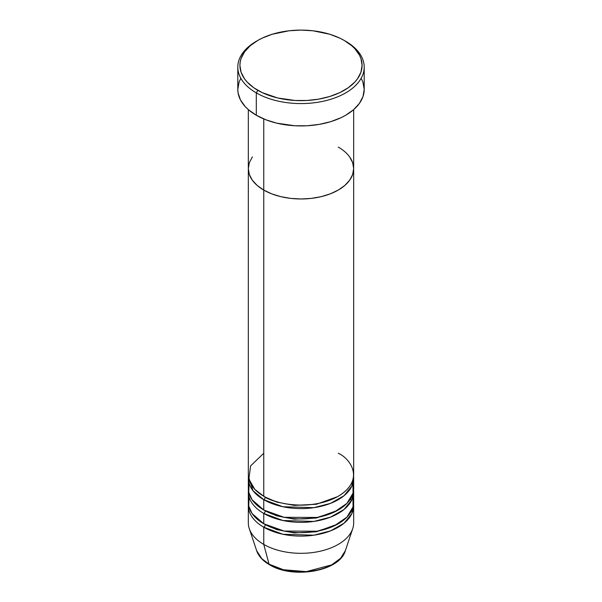 <?xml version="1.0" encoding="UTF-8"?>
<svg xmlns="http://www.w3.org/2000/svg" width="602" height="602" viewBox="0 0 602 602"><rect width="100%" height="100%" fill="white"/><g stroke="black" fill="none" stroke-linecap="round" stroke-linejoin="round"><path stroke-width="0.9" d="M257.799 40.432L256.309 41.29A63.202 36.489 0 0 0 256.309 92.889L257.799 90.315A61.095 35.27 180 0 1 257.799 40.432A61.095 35.27 180 0 1 344.201 40.432L339.754 38.107L329.798 34.261L312.92 30.777L301 30.1L289.08 30.777L272.202 34.261L262.246 38.107L257.799 40.432L250.206 45.775L244.555 51.87L241.078 58.492L240.206 61.916L239.905 65.37L241.078 72.255L244.555 78.87L247.121 82L253.773 87.749L262.246 92.633L277.62 97.96L295.01 100.474L306.99 100.474L318.736 99.127L329.798 96.478L339.754 92.633L348.227 87.749L354.879 82L357.445 78.87L360.922 72.255L362.095 65.37L360.922 58.492L359.462 55.136L354.879 48.747L351.794 45.775L344.201 40.432A61.095 35.27 180 0 1 344.201 90.315A61.095 35.27 180 0 1 257.799 90.315L256.309 92.889A63.202 36.489 0 0 0 345.691 92.889A63.202 36.489 0 0 0 345.691 41.29L345.691 41.29A63.202 36.489 180 0 1 364.202 67.093A63.202 36.489 180 0 1 325.185 100.805A63.202 36.489 180 0 1 256.309 92.889L256.309 115.253A63.202 36.489 0 0 0 325.185 123.162A63.202 36.489 0 0 0 364.202 89.45L362.983 96.568L359.386 103.416L353.547 109.722L345.691 115.253L341.093 117.661L330.791 121.634L319.346 124.366L307.193 125.765L294.807 125.765L276.815 123.162L265.888 119.79L256.309 115.253L256.309 92.889A63.202 36.489 180 0 1 237.798 67.093A63.202 36.489 180 0 1 257.069 40.861M263.759 118.933L263.759 190.074A52.667 30.409 0 0 0 321.152 196.666A52.667 30.409 0 0 0 353.667 168.575L352.652 174.505L349.657 180.209L344.788 185.469L338.241 190.074L330.257 193.859L321.152 196.666L311.272 198.397L301 198.984L290.728 198.397L280.848 196.666L271.743 193.859L263.759 190.074L257.212 185.469L252.343 180.209L249.348 174.505L248.333 168.575L249.348 162.645L252.343 156.941L249.348 162.645L248.333 168.575A52.667 30.409 0 0 0 263.759 190.074L263.759 118.933M338.241 147.076A52.667 30.409 180 0 1 353.667 168.575L352.652 162.645L349.657 156.941L352.652 162.645L353.667 168.575A52.667 30.409 180 0 1 321.152 196.666A52.667 30.409 180 0 1 263.759 190.074L263.759 496.244A52.667 30.409 0 0 0 321.152 502.836A52.667 30.409 0 0 0 353.667 474.745L353.667 168.575L352.652 174.505L349.657 180.209L344.788 185.469L338.241 190.074L330.257 193.859L321.152 196.666L311.272 198.397L301 198.984L290.728 198.397L280.848 196.666L271.743 193.859L263.759 190.074L257.212 185.469L252.343 180.209L249.348 174.505L248.333 168.575L248.333 474.745A52.667 30.409 0 0 0 263.759 496.244L263.759 190.074A52.667 30.409 180 0 1 248.333 168.575L248.333 109.624M237.798 67.093L237.798 89.45A63.202 36.489 0 0 0 256.309 115.253L248.453 109.722L245.262 106.652L240.522 100.045L238.106 93.032L237.798 89.45L239.017 82.331L240.522 78.862M361.478 78.862L362.983 82.331L364.202 89.45L364.202 67.093M353.667 478.184A52.667 30.409 180 0 0 353.585 476.468L351.839 486.123L344.043 495.709L330.551 503.355L313.853 507.674L282.917 506.749L263.759 499.69A2.107 1.219 120 0 0 265.249 497.109L276.837 502.106L294.265 505.394L316.426 504.265L337.481 496.68L316.426 504.265L294.265 505.394L276.837 502.106L265.249 497.109A2.107 1.219 -60 0 1 263.759 499.69L252.99 490.683L248.415 476.468A52.667 30.409 180 0 0 248.333 478.184L248.333 488.508A52.667 30.409 0 0 0 263.759 510.007A52.667 30.409 0 0 0 321.152 516.599A52.667 30.409 0 0 0 353.667 488.508L353.667 478.184A52.667 30.409 180 0 1 321.152 506.282A52.667 30.409 180 0 1 263.759 499.69L263.759 510.007L263.759 499.69A52.667 30.409 180 0 1 248.333 478.184M263.759 453.246L250.613 465.895L248.867 479.049L254.819 489.366L263.759 496.244C273.157 503.4 310.165 511.866 338.241 496.244C365.294 480.042 350.627 458.671 338.241 453.246M249.1 497.109L248.731 505.996L252.08 513.536L263.759 523.77L263.759 513.446A2.107 1.219 120 0 0 265.249 510.865L276.837 515.869L294.265 519.157L316.426 518.029L337.481 510.436L316.426 518.029L294.265 519.157L276.837 515.869L265.249 510.865A2.107 1.219 -60 0 1 263.759 513.446L263.759 523.77A52.667 30.409 0 0 0 321.152 530.362A52.667 30.409 0 0 0 353.667 502.271L353.667 491.947A52.667 30.409 180 0 1 321.152 520.038A52.667 30.409 180 0 1 263.759 513.446A52.667 30.409 180 0 1 248.333 491.947A52.667 30.409 180 0 1 248.415 490.224M249.1 483.346L248.731 492.233L252.08 499.773L263.759 510.007L284.167 517.321L317.186 517.442L334.238 512.091L346.963 503.355L353.065 493.083L352.9 483.346M248.333 505.71L248.333 522.912A52.667 30.409 0 0 0 263.759 544.411A52.667 30.409 180 0 1 249.288 528.669L256.64 550.657A45.18 26.082 0 0 0 269.049 564.157L261.817 558.701L256.64 550.657C258.604 556.225 262.871 560.906 269.44 564.706C292.865 579.365 339.776 571.441 345.36 550.657L352.712 528.669A52.667 30.409 180 0 1 316.434 551.981A52.667 30.409 180 0 1 263.759 544.411L263.759 527.209A2.107 1.219 120 0 0 265.249 524.628L276.837 529.632L294.265 532.92L316.426 531.784L337.481 524.199L316.426 531.784L294.265 532.92L276.837 529.632L265.249 524.628A2.107 1.219 -60 0 1 263.759 527.209L263.759 544.411L269.049 564.157A2.107 1.219 120 0 0 269.44 564.714A2.107 1.219 -60 0 1 269.049 564.157A45.18 26.082 0 0 0 314.236 570.658A45.18 26.082 0 0 0 345.36 550.657L340.627 558.242L331.634 564.887L306.313 571.622L283.414 569.74L269.049 564.157L263.759 544.411A52.667 30.409 0 0 0 321.152 551.003A52.667 30.409 0 0 0 353.667 522.912L353.667 505.71A52.667 30.409 180 0 1 321.152 533.801A52.667 30.409 180 0 1 263.759 527.209A52.667 30.409 180 0 1 248.333 505.71A52.667 30.409 180 0 1 248.415 503.987M263.759 527.209L282.917 534.267L313.853 535.193L330.551 530.874L344.043 523.228L351.839 513.641L353.585 503.987A52.667 30.409 180 0 1 353.667 505.71M263.759 513.446L282.917 520.504L313.853 521.437L330.551 517.118L344.043 509.473L351.839 499.878L353.585 490.224A52.667 30.409 180 0 1 353.667 491.947M248.333 491.947L248.333 502.271A52.667 30.409 0 0 0 263.759 523.77L284.167 531.077L317.186 531.205L334.238 525.855L346.963 517.118L353.065 506.839L352.9 497.109M284.49 570.004L292.58 571.418L301 571.9L309.42 571.418L317.51 570.004M345.691 41.29L344.201 40.432M353.667 109.624L353.667 168.575M351.275 501.014L350.635 498.667"/></g></svg>
